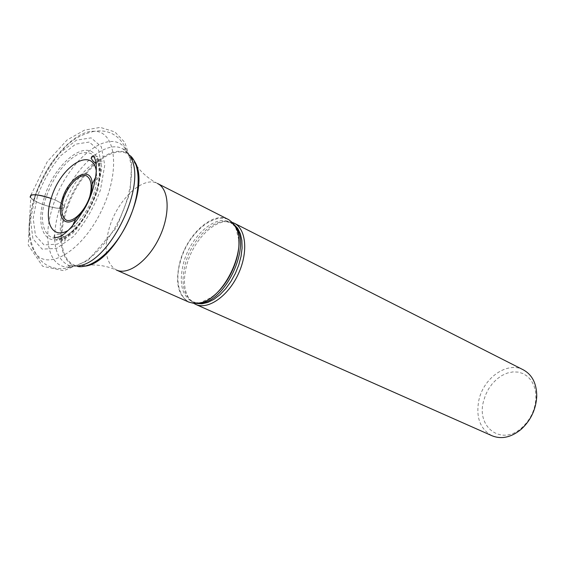<?xml version="1.0" encoding="UTF-8"?>
<svg xmlns="http://www.w3.org/2000/svg" width="565" height="565" viewBox="0 0 565 565"><rect width="100%" height="100%" fill="white"/><g stroke="black" fill="none" stroke-linecap="round" stroke-linejoin="round"><path stroke-width="0.42" stroke-dasharray="2.83 2.12" d="M68.478 230.23L75.202 225.174C87.533 212.532 94.694 197.446 96.7 179.91L96.368 171.506M37.375 196.422L33.18 218.182L35.468 235.492L43.999 244.892L57.34 244.193L72.906 233.147C83.387 221.028 91.692 206.691 97.823 190.144L101.785 167.36L98.635 150.226L89.242 142.062L75.703 144.139L60.745 155.658C50.97 167.374 43.18 180.962 37.375 196.422M35.051 196.662L30.51 220.166L32.94 238.896L42.142 249.123L56.556 248.43L73.429 236.502C84.806 223.373 93.818 207.828 100.471 189.868L104.744 165.171L101.29 146.639L91.085 137.867L76.43 140.169L60.271 152.656C49.727 165.312 41.323 179.981 35.051 196.662M34.239 198.76C26.71 223.775 27.311 242.215 36.04 254.081L36.153 254.208C49.692 270.812 83.295 249.483 101.799 210.067C120.656 170.814 115.945 131.292 94.525 131.292L94.355 131.285C74.072 130.084 45.08 163.391 34.239 198.76M228.204 219.382C213.196 210.95 187.495 233.868 180.136 261.143C174.875 281.857 177.798 295.523 188.908 302.134M238.818 239.941L235.711 227.518C225.075 204.353 189.289 227.377 180.51 261.235C172.968 285.664 182.276 307.127 199.954 302.812L211.543 297.374M232.286 222.405L226.29 221.614C211.458 221.939 193.068 242.124 186.98 264.137C182.94 279.032 183.752 290.735 189.423 299.245L193.83 303.391M523.381 369.877C507.384 361.07 483.506 377.787 478.859 400.232C475.688 417.281 480.095 429.139 492.08 435.784M483.485 401.39C476.267 427.472 501.664 446.251 521.749 427.804C530.521 419.76 535.246 409.795 535.938 397.915L535.528 391.503L533.96 385.634L531.305 380.577L527.696 376.537L523.296 373.677L518.31 372.116L512.949 371.904L507.455 373.027L502.052 375.435L496.96 379.009L492.383 383.6L488.52 389.017L485.512 395.027L483.485 401.39M56.691 200.716C66.868 206.274 66.91 208.753 56.818 208.153C44.155 205.745 35.277 202.115 30.192 197.277C32.763 202.383 58.795 210.674 63.619 207.962C65.928 206.557 63.619 204.142 56.691 200.716L51.175 198.449L56.691 200.716M83.959 209.975L90.449 196.295M45.977 197.658C34.79 230.11 51.408 251.474 73.966 229.595C88.528 214.679 96.989 196.867 99.348 176.153C99.376 156.773 92.505 149.365 78.719 153.92C64.587 161.449 53.675 176.033 45.977 197.658M44.36 197.39C36.619 220.859 41.81 241.446 56.126 239.744C80.287 239.892 111.319 174.543 95.93 155.912C85.28 138.361 54.007 164.493 44.36 197.39M52.679 206.988C41.591 240.612 49.854 270.515 71.55 266.8L78.464 264.851L85.767 261.002L93.225 255.331L100.605 248.014L107.654 239.263L114.137 229.355L119.829 218.627L124.547 207.433L128.128 196.154L130.451 185.158L131.461 174.811L131.137 165.446L129.512 157.36L126.652 150.77C111.75 123.523 66.197 160.227 52.679 206.988M130.649 157.381L127.323 152.472L123.114 149.082C104.815 137.662 70.491 171.061 59.247 209.135C51.012 238.381 53.936 257.04 68.012 265.126L73.288 266.242L79.185 265.727M134.548 161.413L130.607 155.989C114.243 138.623 76.904 171.711 65.371 211.409C56.316 239.376 61.564 265.027 78.09 266.567L68.012 265.126L69.241 266.32L71.55 266.8C62.305 269.95 46.062 270.932 36.153 254.208M61.74 238.049C62.058 254.928 67.751 264.392 78.817 266.433C91.735 263.594 104.292 264.801 116.475 270.063C105.846 263.572 103.437 249.589 109.25 228.105C117.329 199.798 143.143 175.362 157.571 183.519C145.798 177.403 136.928 168.441 130.96 156.632C114.702 139.378 77.603 172.219 66.147 211.649C63.245 221.007 61.776 229.786 61.74 237.985M78.09 266.567L84.792 266.186M235.527 226.918L230.019 222.172C215.548 214.05 190.793 236.078 183.724 262.337C178.681 282.26 181.513 295.41 192.213 301.781L199.374 303.052M234.002 224.453L231.777 223.062C217.299 214.94 192.545 236.926 185.489 263.156C180.461 283.065 183.307 296.201 194.021 302.586L196.5 303.426M84.722 208.598L89.87 197.757M95.789 176.894L96.742 174.966M72.292 226.374L71.402 228.324M96.7 179.91L99.348 176.153C99.941 168.088 98.804 161.336 95.93 155.912L97.794 156.929L98.741 158.454L100.683 170.333C99.779 181.252 96.735 192.835 91.544 205.081C85.47 216.303 79.962 224.559 75.004 229.863L66.147 237.413L61.811 239.701L56.754 240.302L56.126 239.744C62.143 238.536 68.09 235.153 73.966 229.595L75.202 225.174M36.04 254.081C32.65 247.527 30.658 241.29 30.058 235.379C29.161 232.928 28.808 213.605 34.67 196.797C39.352 183.434 45.362 171.548 52.722 161.131L66.26 145.897C73.959 138.566 83.323 133.693 94.355 131.285M130.607 155.989L123.114 149.082L124.816 149.287L126.652 150.77C123.248 141.61 113.742 128.403 94.525 131.292M189.423 299.245L194.021 302.586L192.213 301.781C192.799 302.642 195.539 302.946 200.434 302.706M226.29 221.614L231.777 223.062L230.019 222.172C231.05 222.08 233.02 224.008 235.93 227.963M535.938 397.915L536.75 396.333M521.749 427.804L521.036 429.428M54.155 237.392C53.541 234.496 55.928 233.635 61.331 234.807C65.491 237.724 66.409 239.878 64.092 241.262C59.156 238.091 59.064 221.452 63.619 207.962C70.964 181.768 93.832 157.988 102.124 161.124C102.519 163.801 100.273 164.45 95.4 163.066M30.863 195.151L47.269 161.724L67.058 140.014L84.468 130.155L100.252 127.386L114.857 131.913L124.809 142.373L131.673 163.101L130.056 192.707L116.602 227.462L87.956 260.486L63.753 270.692L42.657 266.277L28.25 245.09L30.863 195.151"/><path stroke-width="0.85" d="M96.368 171.506C92.914 145.636 60.497 165.863 51.288 198.103C43.321 221.77 52.291 240.005 68.478 230.23M188.908 302.134L194.007 303.405L199.692 302.981C223.874 299.478 248.24 248.162 235.676 227.208L232.935 223.111L228.853 219.736L157.571 183.519C169.359 189.19 170.524 214.22 159.408 237.42C148.447 260.705 128.312 275.614 116.475 270.063L188.908 302.134M211.543 297.374C227.476 286.469 240.436 259.18 238.818 239.941M193.83 303.391L195.744 304.415C207.913 310.093 227.716 296.533 237.971 274.731C248.388 253 246.382 229.086 234.291 223.246L232.286 222.405M195.744 304.415L492.08 435.784C501.515 439.542 511.163 437.423 521.036 429.428C530.747 420.522 535.987 409.491 536.75 396.333C536.708 383.635 532.251 374.814 523.381 369.877L234.291 223.246M30.192 197.277C29.917 193.576 36.909 193.972 51.175 198.449C41.584 195.2 34.811 194.099 30.863 195.151L30.192 197.277M63.273 199.254C60.533 210.095 61.613 217.115 66.522 220.315C73.69 222.384 85.047 210.929 89.757 196.655C92.455 185.553 91.248 178.561 86.141 175.673C78.81 174.077 67.892 185.44 63.273 199.254M90.449 196.295L92.208 184.148C91.812 164.21 68.704 176.414 62.242 199.233C56.564 216.084 64.135 227.921 75.654 219.008L83.959 209.975M79.185 265.727C110.627 261.602 147.31 184.388 130.649 157.381M78.09 266.567C92.971 268.516 114.97 249.377 127.732 222.377C140.593 195.434 141.525 166.287 130.607 155.989M84.792 266.186C115.514 263.339 151.752 187.029 134.548 161.413M199.374 303.052C224.531 303.97 252.138 245.832 235.527 226.918M196.5 303.426L201.896 303.808L207.772 302.452L213.874 299.386L219.947 294.739L225.718 288.694L230.923 281.497L235.344 273.481L238.762 264.992L241.043 256.411L242.088 248.113L241.855 240.471L240.365 233.811L237.71 228.401L234.002 224.453M72.292 226.374L75.654 219.008L84.722 208.598M89.87 197.757C91.304 193.873 92.081 189.332 92.208 184.148L95.789 176.894M95.4 163.066C91.092 159.676 90.245 157.275 92.865 155.876C99.271 160.827 96.721 186.457 85.598 206.96C72.242 228.641 61.762 238.79 54.155 237.392"/></g></svg>
